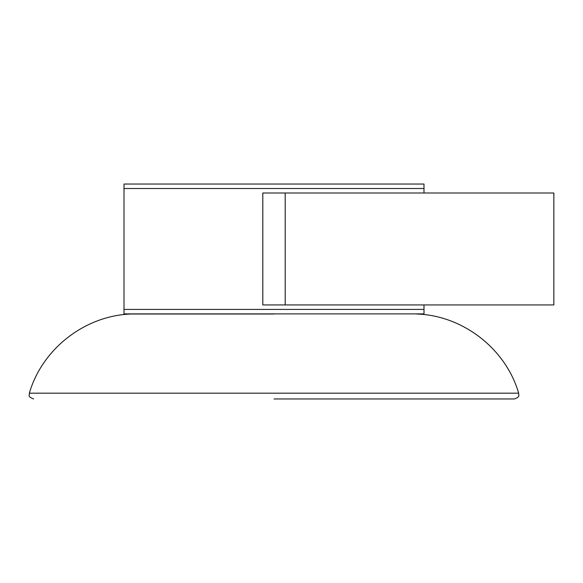 <?xml version="1.0" encoding="UTF-8"?>
<svg xmlns="http://www.w3.org/2000/svg" width="583" height="583" viewBox="0 0 583 583"><rect width="100%" height="100%" fill="white"/><g stroke="black" fill="none" stroke-linecap="round" stroke-linejoin="round"><path stroke-width="0.87" d="M424.001 192.995L424.001 184.039L124.004 184.039L124.004 188.52L424.001 188.52L124.004 188.52L124.004 313.887L424.001 313.887L424.001 309.413L124.004 309.413L424.001 309.413L424.001 304.931M262.809 221.875L262.809 276.05M262.809 304.931L262.809 192.995L285.196 192.995L285.196 304.931L553.85 304.931L553.85 192.995L285.196 192.995L285.196 304.931L262.809 304.931M274.003 398.961L514.388 398.961C521.005 396.578 518.221 395.026 518.673 393.175L29.339 393.175C29.995 395.092 26.621 396.229 33.617 398.961M274.003 314.004L131.335 314.004L274.003 314.004M518.673 393.175C505.804 348.758 462.902 315.454 416.67 314.004M132.581 313.887L131.335 314.004C85.103 315.454 42.202 348.758 29.339 393.175"/></g></svg>
